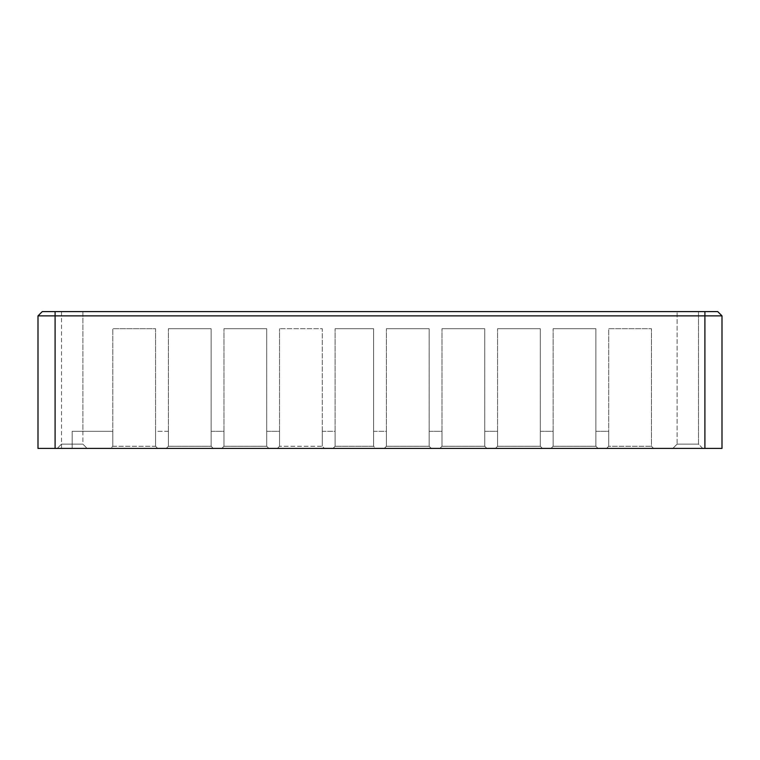 <?xml version="1.0" encoding="UTF-8"?>
<svg xmlns="http://www.w3.org/2000/svg" width="760" height="760" viewBox="0 0 760 760"><rect width="100%" height="100%" fill="white"/><g stroke="black" fill="none" stroke-linecap="round" stroke-linejoin="round"><path stroke-width="0.57" stroke-dasharray="3.8 2.85" d="M157.7 448.4L213.275 448.4L110.675 448.4L157.7 448.4L155.562 446.262L155.562 431.3L168.387 431.3L168.387 446.262L168.387 431.3L155.562 431.3L155.562 446.262L112.812 446.262L112.812 431.3L112.812 446.262L155.562 446.262L155.562 328.7L112.812 328.7L155.562 328.7L155.562 446.262L157.7 448.4M213.275 448.4L268.85 448.4L213.275 448.4L211.137 446.262L168.387 446.262L211.137 446.262L211.137 431.3L223.962 431.3L223.962 446.262L223.962 431.3L211.137 431.3L211.137 446.262L211.137 328.7L168.387 328.7L211.137 328.7L211.137 446.262L213.275 448.4M268.85 448.4L324.425 448.4L268.85 448.4L266.712 446.262L223.962 446.262L266.712 446.262L266.712 431.3L279.537 431.3L279.537 446.262L279.537 431.3L266.712 431.3L266.712 446.262L266.712 328.7L223.962 328.7L266.712 328.7L266.712 446.262L268.85 448.4M324.425 448.4L375.725 448.4L324.425 448.4L322.287 446.262L279.537 446.262L322.287 446.262L322.287 431.3L335.113 431.3L335.113 446.262L335.113 431.3L322.287 431.3L322.287 446.262L322.287 328.7L279.537 328.7L322.287 328.7L322.287 446.262L324.425 448.4M375.725 448.4L431.3 448.4L375.725 448.4L373.587 446.262L335.113 446.262L373.587 446.262L373.587 431.3L386.412 431.3L386.412 446.262L386.412 431.3L373.587 431.3L373.587 446.262L373.587 328.7L335.113 328.7L373.587 328.7L373.587 446.262L375.725 448.4M431.3 448.4L486.875 448.4L431.3 448.4L429.162 446.262L386.412 446.262L429.162 446.262L429.162 431.3L441.987 431.3L441.987 446.262L441.987 431.3L429.162 431.3L429.162 446.262L429.162 328.7L386.412 328.7L429.162 328.7L429.162 446.262L431.3 448.4M486.875 448.4L542.45 448.4L486.875 448.4L484.737 446.262L441.987 446.262L484.737 446.262L484.737 431.3L497.562 431.3L497.562 446.262L497.562 431.3L484.737 431.3L484.737 446.262L484.737 328.7L441.987 328.7L484.737 328.7L484.737 446.262L486.875 448.4M542.45 448.4L598.025 448.4L542.45 448.4L540.312 446.262L497.562 446.262L540.312 446.262L540.312 431.3L553.137 431.3L553.137 446.262L553.137 431.3L540.312 431.3L540.312 446.262L540.312 328.7L497.562 328.7L540.312 328.7L540.312 446.262L542.45 448.4M598.025 448.4L653.6 448.4L598.025 448.4L595.887 446.262L553.137 446.262L595.887 446.262L595.887 431.3L608.712 431.3L608.712 446.262L608.712 431.3L595.887 431.3L595.887 446.262L595.887 328.7L553.137 328.7L595.887 328.7L595.887 446.262L598.025 448.4M110.675 448.4L61.512 448.4L110.675 448.4L112.812 446.262L112.812 328.7L112.812 446.262L110.675 448.4M702.762 448.4L672.837 448.4L702.762 448.4L672.837 448.4L702.762 448.4L698.487 444.125L677.112 444.125L698.487 444.125L677.112 444.125L698.487 444.125L698.487 311.6L677.112 311.6L698.487 311.6L677.112 311.6L698.487 311.6L698.487 444.125L702.762 448.4M82.888 311.6L82.888 444.125L87.162 448.4L57.237 448.4L87.162 448.4L57.237 448.4L87.162 448.4L82.888 444.125L61.512 444.125L82.888 444.125L61.512 444.125L82.888 444.125L82.888 311.6L61.512 311.6L82.888 311.6L61.512 311.6L82.888 311.6L61.512 311.6L82.888 311.6L82.888 431.3L72.2 431.3L112.812 431.3L72.2 431.3L72.181 448.4L72.181 431.3L82.888 431.3M55.1 448.4L38 448.4L38 315.875L722 315.875L722 448.4L55.1 448.4L55.1 311.6L717.725 311.6L722 315.875M166.25 448.4L168.387 446.262L168.387 328.7L168.387 446.262L166.25 448.4M221.825 448.4L223.962 446.262L223.962 328.7L223.962 446.262L221.825 448.4M72.181 431.3L72.181 448.4L72.181 431.3M277.4 448.4L279.537 446.262L279.537 328.7L279.537 446.262L277.4 448.4M332.975 448.4L335.113 446.262L335.113 328.7L335.113 446.262L332.975 448.4M384.275 448.4L386.412 446.262L386.412 328.7L386.412 446.262L384.275 448.4M439.85 448.4L441.987 446.262L441.987 328.7L441.987 446.262L439.85 448.4M495.425 448.4L497.562 446.262L497.562 328.7L497.562 446.262L495.425 448.4M551 448.4L553.137 446.262L553.137 328.7L553.137 446.262L551 448.4M606.575 448.4L608.712 446.262L651.462 446.262L608.712 446.262L608.712 328.7L651.462 328.7L608.712 328.7L608.712 446.262L606.575 448.4M653.6 448.4L651.462 446.262L651.462 328.7L651.462 446.262L653.6 448.4M38 315.875L42.275 311.6L55.1 311.6M704.9 311.6L704.9 448.4M61.512 311.6L61.512 448.4M677.112 444.125L672.837 448.4L677.112 444.125L677.112 311.6L677.112 444.125M61.512 444.125L57.237 448.4L61.512 444.125"/><path stroke-width="1.14" d="M704.9 448.4L38 448.4L38 315.875L704.9 315.875L704.9 448.4L722 448.4L722 315.875L704.9 315.875L704.9 311.6L42.275 311.6L38 315.875M722 315.875L717.725 311.6L704.9 311.6M55.1 448.4L55.1 311.6"/></g></svg>
